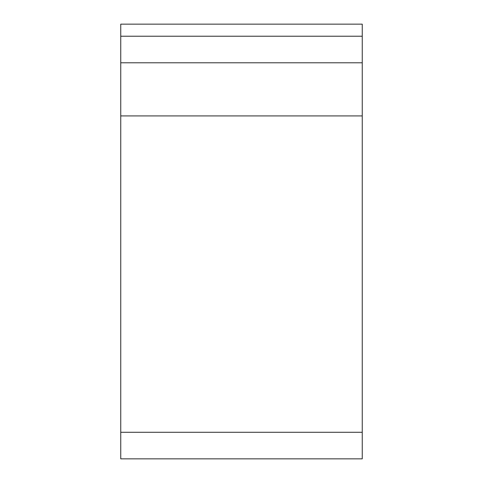 <?xml version="1.0" encoding="UTF-8"?>
<svg xmlns="http://www.w3.org/2000/svg" width="483" height="483" viewBox="0 0 483 483"><rect width="100%" height="100%" fill="white"/><g stroke="black" fill="none" stroke-linecap="round" stroke-linejoin="round"><path stroke-width="0.72" d="M120.75 36.225L120.75 24.15L362.25 24.15L362.25 62.79L120.75 62.79L120.75 36.225L362.25 36.225M120.75 432.285L362.25 432.285L362.25 458.85L120.75 458.85L120.75 62.79M362.25 432.285L362.25 62.79M120.75 115.92L362.25 115.92"/></g></svg>
